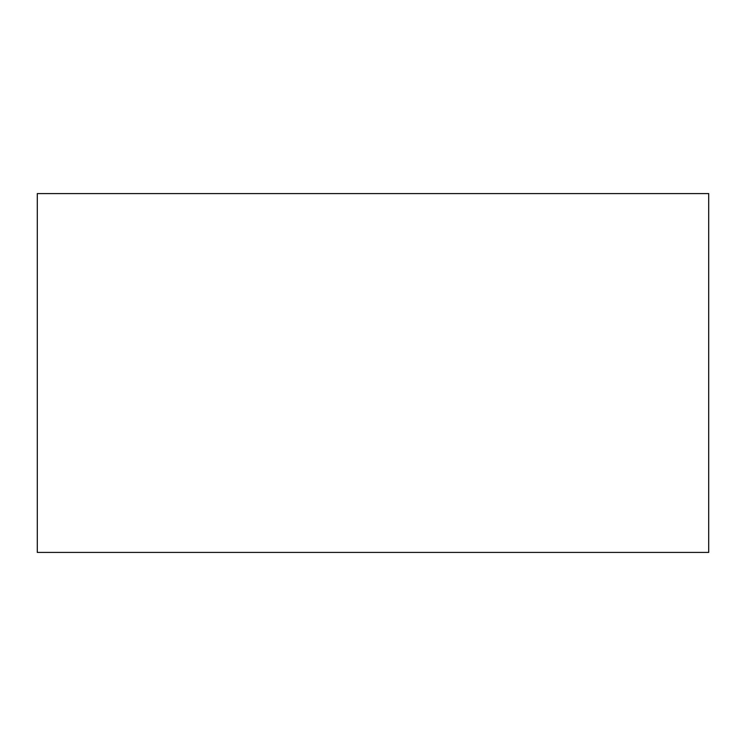 <?xml version="1.0" encoding="UTF-8"?>
<svg xmlns="http://www.w3.org/2000/svg" width="746" height="746" viewBox="0 0 746 746"><rect width="100%" height="100%" fill="white"/><g stroke="black" fill="none" stroke-linecap="round" stroke-linejoin="round"><path stroke-width="1.12" d="M37.3 193.578L37.3 552.422L708.7 552.422L708.7 193.578L37.3 193.578"/></g></svg>

